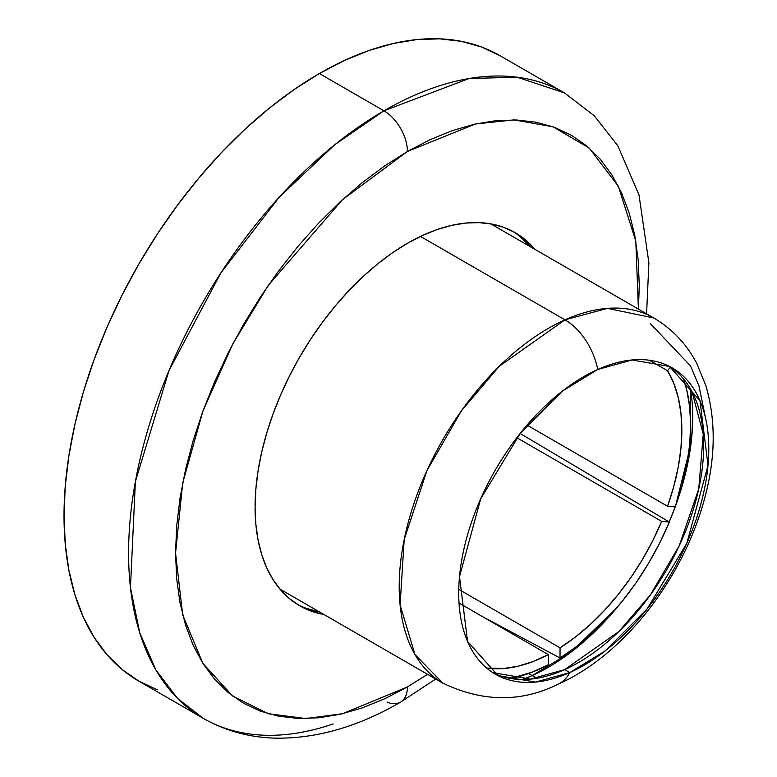 <?xml version="1.0" encoding="UTF-8"?>
<svg xmlns="http://www.w3.org/2000/svg" width="777" height="777" viewBox="0 0 777 777"><rect width="100%" height="100%" fill="white"/><g stroke="black" fill="none" stroke-linecap="round" stroke-linejoin="round"><path stroke-width="1.17" d="M683.469 378.855A193.007 111.432 -60 0 1 675.194 506.925L681.885 485.79L686.732 464.918L689.665 444.609L690.656 425.145L689.665 406.827L686.732 389.908L683.478 378.855M667.56 506.245L675.194 506.925L667.56 506.245L527.039 425.116L667.56 506.245L673.746 486.596L678.224 467.191L680.934 448.319L681.847 430.235L680.934 413.199L678.224 397.455L673.746 383.226L667.56 370.716A180.555 104.244 -60 0 1 667.56 506.245M670.483 367.074L667.56 370.716L649.446 360.256L667.56 370.716L670.483 367.074M548.3 664.782A193.007 111.432 -60 0 1 510.499 678.467L532.002 672.241L548.3 664.782L548.3 654.603L533.148 661.489L518.298 666.142L503.962 668.482L486.674 668.055A180.555 104.244 -60 0 0 548.3 654.603L459.032 603.059L548.3 654.603L548.3 664.782M560.042 658.002L482.507 616.617L560.042 658.002L576.34 646.649L592.327 633.226L607.75 617.948L622.416 601.029L636.091 582.701L648.581 563.247L659.712 542.929L669.327 522.057A193.007 111.432 -60 0 1 560.042 658.002L560.042 647.824L458.77 589.354L560.042 647.824L560.042 658.002M669.327 522.057L661.693 521.377L652.719 540.773L642.356 559.654L630.73 577.729L618.006 594.764L604.38 610.499L590.044 624.718L575.194 637.218L560.042 647.824A180.555 104.244 -60 0 0 661.693 521.377L516.822 437.733L661.693 521.377L669.327 522.057L520.143 433.469M564.675 669.619A176.826 102.088 120 0 0 690.51 517.997A176.826 102.088 120 0 0 669.58 366.482L692.016 391.725L703.253 434.158L698.746 488.898L679.244 545.745L650.407 594.881L619.007 631.429L564.675 669.619L530.4 679.127L492.832 672.62A176.826 102.088 120 0 0 564.675 669.619L569.784 672.561L564.675 669.619M597.736 369.483A176.826 102.088 -60 0 1 672.173 367.89A176.826 102.088 -60 0 1 696.415 518.618A176.826 102.088 -60 0 1 569.784 672.561L535.557 682.07L498.038 675.621L467.55 641.394L459.508 576.621L480.71 498.776L520.396 433.158L562.383 391.113L597.736 369.483A53.963 34.441 -114.1 0 0 564.966 319.842L420.483 236.431L564.966 319.842L499.29 366.249L461.392 410.848L426.903 470.697L404.215 539.5L400.097 604.904L414.976 654.593L442.871 683.168A210.858 121.736 -60 0 1 413.966 503.428A210.858 121.736 -60 0 1 564.966 319.842A53.963 34.441 65.9 0 1 597.736 369.483L631.963 359.984L669.492 366.433L699.97 400.66L708.012 465.433L686.819 543.278L647.134 608.896L605.137 650.941L569.784 672.561A53.963 34.441 65.9 0 1 557.828 684.323A53.963 34.441 -114.1 0 0 569.784 672.561A176.826 102.088 -60 0 1 495.347 674.164A176.826 102.088 -60 0 1 471.105 523.436A176.826 102.088 -60 0 1 597.736 369.483M690.394 388.782A204.215 117.91 -60 0 1 675.611 505.769L690.918 444.357L690.394 388.782M675.184 506.925A204.215 117.91 -60 0 1 669.182 521.979L675.184 506.925M616.462 608.206A204.215 117.91 -60 0 1 532.167 675.572L528.593 673.513L532.167 675.572L570.697 652.35L616.462 608.206M537.597 678.146A47.319 30.206 65.9 0 1 532.167 675.572A47.319 30.206 -114.1 0 0 537.597 678.146M490.792 223.873L653.729 317.948L607.42 308.372L564.966 319.842A210.858 121.736 -60 0 1 653.729 317.948C672.513 329.079 686.926 344.415 696.979 363.957L705.807 385.441C716.093 420.561 715.636 458.411 704.448 499.009C683.42 577.719 624.465 654.943 557.944 684.275C521.085 702.525 482.731 702.155 442.871 683.168L279.934 589.092M522.552 679.496L532.167 675.572A204.215 117.91 -60 0 1 522.552 679.496M520.473 236.936L530.215 246.63A215.423 124.378 120 0 0 512.762 231.342M407.42 243.327A215.423 124.378 -60 0 1 515.132 232.653A215.423 124.378 -60 0 1 534.906 249.339L525.174 239.646L515.132 232.653L504.059 227.457L492.055 224.106L479.224 222.63L465.714 223.057L451.641 225.369L437.14 229.545L422.348 235.548L407.42 243.327L392.492 252.787L377.7 263.859L363.199 276.427L349.126 290.365L335.615 305.546L322.795 321.824L310.781 339.044L299.708 357.031L289.666 375.612L280.769 394.619L273.077 413.859L266.686 433.158L261.655 452.321L258.022 471.153L255.827 489.5L255.089 507.167L255.827 523.98L258.022 539.792L261.655 554.438L266.686 567.783L273.077 579.691L280.769 590.064L289.666 598.785L299.708 605.778A215.423 124.378 -60 0 1 266.686 433.158A215.423 124.378 -60 0 1 407.42 243.327M333.187 723.931A361.12 208.489 -60 0 1 203.38 718.395L138.811 681.118L121.979 669.395L107.051 654.768L94.172 637.393L83.46 617.414L75.019 595.046L68.93 570.493L65.249 543.997L64.025 515.802L65.249 486.198L68.93 455.448L75.019 423.863L83.46 391.744L94.172 359.401L107.051 327.146L121.979 295.289L138.811 264.131L157.381 233.984L177.506 205.128L198.999 177.836L221.649 152.389L245.25 129.021L269.551 107.954L294.337 89.404L319.366 73.533L344.396 60.499L369.182 50.437L393.492 43.434L417.084 39.559L439.743 38.85L461.237 41.317L481.361 46.931L499.932 55.643A361.12 208.489 120 0 0 319.366 73.533L383.945 110.81A33.207 19.172 60 0 1 407.42 151.476L475.456 123.98L513.918 119.901L552.962 126.768L589.238 148.096L618.366 186.276L635.809 241.152L638.412 309.1L639.286 285.353L638.17 259.751L634.838 235.693L629.302 213.393L621.639 193.084L611.907 174.942L600.213 159.159L586.654 145.882L571.377 135.237L554.516 127.331L536.237 122.232L516.724 119.988L496.153 120.629L474.728 124.145L452.661 130.507L430.147 139.646L407.42 151.476L384.693 165.889L362.189 182.741L340.112 201.865L318.687 223.086L298.115 246.192L278.603 270.969L260.324 297.173L243.463 324.553L228.185 352.845L214.627 381.779L202.933 411.062L193.201 440.433L185.538 469.599L180.011 498.28L176.67 526.194L175.553 553.088L176.67 578.68L180.011 602.748L185.538 625.038L193.201 645.357L202.933 663.49L214.627 679.273L228.185 692.55L243.463 703.195L260.324 711.11L278.603 716.209L298.115 718.443L318.687 717.802L340.112 714.286L362.189 707.925L384.693 698.785L407.42 686.955A33.207 19.172 60 0 1 400.543 702.155A33.207 19.172 -120 0 0 407.42 686.955L342.502 713.733L305.817 718.54L268.298 713.733L232.721 696.124L202.836 663.335L182.692 614.869L175.553 553.088L182.692 483.061L202.836 411.344L232.721 344.026L268.298 285.344L342.502 199.67L407.42 151.476A33.207 19.172 -120 0 0 383.945 110.81L334.887 144.619L279.108 197.329L220.891 272.892L168.939 370.716L135.383 481.604L130.468 587.645L139.695 632.663L155.847 669.9L177.603 698.484L203.38 718.395A361.12 208.489 -60 0 1 148.028 429.03A361.12 208.489 -60 0 1 383.945 110.81L319.366 73.533A361.12 208.489 120 0 0 83.46 391.754A361.12 208.489 120 0 0 138.811 681.118L157.381 689.83M383.945 110.81A361.12 208.489 -60 0 1 564.5 92.919L517.152 77.205L469.055 78.535L383.945 110.81M407.42 686.955L427.554 674.319L407.42 686.955M324.048 614.558L310.781 610.975L299.708 605.778A215.423 124.378 -60 0 0 324.048 614.558M203.38 718.395C225.34 730.914 249.456 737.499 275.748 738.15C316.676 738.704 358.275 726.699 400.543 702.155A33.207 19.172 60 0 1 387.024 702.058M297.387 604.38A215.423 124.378 120 0 0 319.357 611.849L306.089 608.265M705.73 418.852L698.96 385.848L690.491 365.87L650.407 323.698M499.932 55.643L564.5 92.919L594.201 115.705L617.812 145.755L638.966 194.794L648.892 262.762L646.581 313.811M400.543 702.155L435.722 679.03"/></g></svg>
